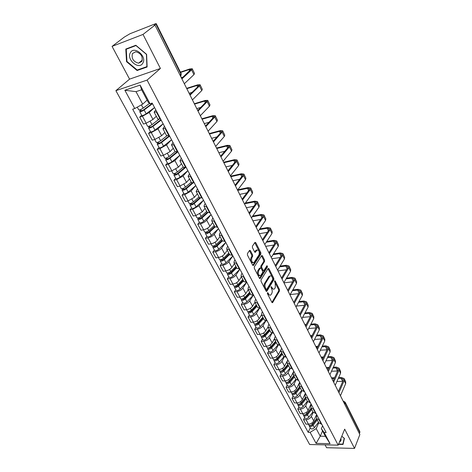 <?xml version="1.0" encoding="UTF-8"?>
<svg xmlns="http://www.w3.org/2000/svg" width="472" height="472" viewBox="0 0 472 472"><rect width="100%" height="100%" fill="white"/><g stroke="black" fill="none" stroke-linecap="round" stroke-linejoin="round"><path stroke-width="0.71" d="M267.447 292.74L267.465 293.767L271.907 302.351L272.604 302.629L279.507 290.929L279.477 289.501L275.17 280.993L274.68 280.793L275.2 282.982L275.3 287.572L274.438 288.899C273.654 289.531 272.91 289.224 272.191 287.985L271.624 286.87L271.064 286.752L271.654 288.876C272.385 290.569 272.415 292.115 271.748 293.519L270.869 294.876C270.072 295.519 269.311 295.212 268.592 293.973L268.013 292.858L267.447 292.74M250.42 250.638L249.611 250.331L247.434 253.564L247.452 255.057L252.673 265.152L253.458 265.447L260.857 254.119L260.827 252.662L255.771 242.673L254.98 242.366L252.42 246.16L252.443 247.629L254.644 251.942L255.429 252.249L256.868 250.119C258.981 249.889 259.694 251.458 259.022 254.833L254.019 262.444C251.865 262.686 251.139 261.099 251.841 257.677L252.662 256.438L252.638 254.957L250.42 250.638L249.422 250.602M147.087 80.093L160.415 68.469L143.022 34.426L154.993 25.099L359.859 434.535L354.519 448.4L344.684 429.148L338.176 445.143L147.087 80.093L115.888 90.665L309.65 444.518L338.176 445.143M261.016 279.872L261.046 281.347L266.066 291.053L266.881 291.224L273.843 279.743L273.813 278.309L268.946 268.692L268.137 268.491L261.016 279.872M259.435 278.232L254.314 268.332L254.29 266.845L261.659 255.505L262.42 255.806L264.55 260.019L264.58 261.464L261.683 266.007L261.706 267.471L263.128 270.255L263.877 270.55L266.993 265.647L267.524 266.863L260.267 278.421L259.435 278.232M143.022 34.426L112.065 46.38L124.348 37.07L130.006 33.73L155.223 23.848L156.214 23.629L154.073 25.453L154.993 25.099M325.066 444.86L326.594 447.721L354.519 448.4M112.065 46.38L129.57 79.137L115.888 90.665M345.25 402.351L359.823 431.55L359.853 432.411L345.215 403.1L343.516 401.873M359.393 433.603L359.853 432.411M318.806 422.882L321.757 424.204M313.231 412.357L311.367 416.457C310.234 418.428 308.47 419.514 306.062 419.714L308.452 424.145C310.853 423.956 312.611 422.877 313.732 420.9L316.623 414.481M308.452 424.145L305.933 424.133L303.543 419.714L304.617 417.39M319.385 419.72L316.564 418.64L316.541 416.446L317.054 415.307M306.062 419.714L303.543 419.714M313.184 412.262L316.128 413.549M298.912 406.811L297.808 409.124L300.245 413.625L302.77 413.614C305.183 413.401 306.965 412.316 308.104 410.345L311.06 403.955M313.715 408.982L310.889 407.938L310.895 405.767L311.42 404.628M307.608 401.737L305.697 405.826C304.54 407.79 302.758 408.882 300.339 409.1L297.808 409.124M307.455 401.454L310.399 402.704M293.1 396.037L291.973 398.344L294.457 402.929L296.988 402.887C299.413 402.657 301.213 401.566 302.375 399.607L305.408 393.247M307.945 398.055L305.118 397.046L305.142 394.893L305.679 393.76M301.903 390.893L299.921 394.999C298.747 396.958 296.941 398.055 294.51 398.297L291.973 398.344M301.62 390.45L304.564 391.654M287.188 385.075L286.032 387.37L288.557 392.037L291.106 391.972C293.543 391.725 295.354 390.621 296.546 388.668L299.649 382.344M302.068 386.922L299.242 385.954L299.283 383.819L299.838 382.698M296.109 379.824L294.044 383.984C292.841 385.931 291.023 387.034 288.581 387.294L286.032 387.37M295.684 379.24L298.628 380.408M281.17 373.918L279.984 376.196L282.557 380.945L285.112 380.863C287.56 380.585 289.389 379.476 290.604 377.535L293.785 371.24M296.08 375.582L293.254 374.656L293.318 372.55L293.885 371.429M290.227 368.532L288.062 372.762C286.834 374.697 284.994 375.812 282.545 376.096L279.984 376.196M289.637 367.83L292.575 368.951M275.04 362.549L273.825 364.815L276.445 369.653L279.011 369.541C281.465 369.246 283.318 368.125 284.557 366.195L287.82 359.941M289.985 364.036L287.153 363.151L287.247 361.062L287.826 359.953M284.256 357.003L281.967 361.334C280.716 363.263 278.858 364.384 276.391 364.691L273.825 364.815M283.471 356.201L286.41 357.274M268.792 350.973L267.547 353.221L270.22 358.154L272.792 358.012C275.264 357.693 277.129 356.567 278.397 354.643L280.728 350.312M283.766 352.271L280.94 351.428L281.058 349.368L281.654 348.265M278.191 345.233L275.76 349.693C274.48 351.611 272.604 352.737 270.126 353.074L267.547 353.221M277.194 344.359L280.132 345.38M262.432 339.179L261.158 341.415L263.877 346.436L266.462 346.271C268.94 345.923 270.828 344.79 272.126 342.878L274.391 338.796M277.436 340.282L274.615 339.48L274.751 337.451L275.365 336.353M272.037 333.208L269.435 337.834C268.125 339.746 266.232 340.878 263.748 341.232L261.158 341.415M270.798 332.288L273.731 333.256M255.954 327.167L254.644 329.385L257.417 334.5L260.007 334.306C262.503 333.928 264.408 332.795 265.73 330.89L267.996 326.943M270.987 328.058L268.161 327.308L268.332 325.302L268.957 324.217M265.795 320.93L262.987 325.751C261.653 327.651 259.742 328.789 257.24 329.173L254.644 329.385M264.279 319.981L267.205 320.901M249.352 314.924L248.006 317.119L250.833 322.335L253.434 322.111C255.936 321.709 257.865 320.565 259.216 318.677L261.523 314.789M264.408 315.603L261.588 314.901L261.783 312.924L262.426 311.844M259.47 308.375L256.42 313.438C255.057 315.32 253.122 316.47 250.614 316.877L248.006 317.119M257.635 307.443L260.556 308.304M242.62 302.446L241.239 304.623L244.118 309.939L246.732 309.679C249.245 309.254 251.192 308.104 252.573 306.222L254.945 302.363M257.7 302.9L254.886 302.251L255.104 300.304L255.765 299.236M253.057 295.537L249.729 300.882C248.331 302.758 246.378 303.909 243.859 304.351L241.239 304.623M250.856 294.652L253.771 295.46M235.758 289.719L234.342 291.885L237.28 297.301L239.9 297.012C242.425 296.558 244.396 295.395 245.806 293.531L248.237 289.708M250.862 289.95L248.048 289.354L248.302 287.442L248.974 286.38M235.959 290.097L236.012 290.192C237.027 290.846 238.395 290.475 240.106 289.076L246.561 282.398L242.903 288.085C241.481 289.944 239.499 291.106 236.968 291.578L234.342 291.885M243.947 281.613L246.856 282.362M228.761 276.751L227.309 278.893L230.306 284.415L232.932 284.091C235.469 283.607 237.463 282.439 238.903 280.586L241.398 276.804M243.888 276.739L241.08 276.197L241.363 274.32L242.053 273.27M239.735 269.365L235.941 275.034C234.49 276.881 232.489 278.049 229.947 278.551L227.309 278.893M236.897 268.314L239.8 268.999M221.628 263.523L220.141 265.642L223.191 271.276L225.828 270.916C228.377 270.403 230.389 269.229 231.864 267.394L234.425 263.647M236.767 263.264L233.964 262.78L234.283 260.939L234.991 259.901M232.743 256.107L228.843 261.73C227.357 263.559 225.333 264.733 222.784 265.264L220.141 265.642M229.705 254.744L232.602 255.364M214.353 250.03L212.825 252.125L215.934 257.877L218.583 257.476C221.144 256.933 223.179 255.747 224.684 253.93L227.309 250.225M229.51 249.511L226.713 249.092L227.061 247.287L227.793 246.26M225.616 242.584L221.604 248.154C220.082 249.965 218.04 251.151 215.474 251.712L212.825 252.125M222.371 240.897L225.25 241.452M206.925 236.271L205.361 238.336L208.535 244.207L211.19 243.77C213.763 243.186 215.822 241.994 217.362 240.195L220.058 236.537M222.1 235.481L219.309 235.121L219.692 233.357L220.442 232.342M218.341 228.79L214.217 234.301C212.66 236.094 210.595 237.286 208.016 237.882L205.361 238.336M214.884 226.767L217.751 227.25M199.349 222.223L197.744 224.265L200.983 230.253L203.644 229.775C206.229 229.162 208.311 227.964 209.887 226.182L212.654 222.566M214.536 221.156L211.751 220.861L212.17 219.138L212.943 218.135M210.925 214.713L206.677 220.164C205.084 221.94 202.995 223.144 200.411 223.769L197.744 224.265M199.473 218.731L199.172 218.17L199.054 218.619L201.078 217.97L207.243 212.353L210.099 212.754M191.62 207.892L189.968 209.904L193.278 216.017L195.945 215.498L202.258 211.881L205.102 208.311M206.813 206.529L204.034 206.299L204.494 204.624L205.285 203.638M203.355 200.346L198.983 205.739L192.641 209.367L189.968 209.904M199.432 197.615L202.281 197.951M183.726 193.26L182.033 195.243L185.407 201.485L188.086 200.919L194.476 197.278L197.39 193.762M198.924 191.591L196.157 191.437L197.467 188.829M195.638 185.685L191.13 191.007L184.711 194.665L182.033 195.243M191.461 182.575L194.293 182.829M175.672 178.316L173.926 180.269L177.378 186.641L180.062 186.039L186.523 182.369L189.52 178.912M190.865 176.333L188.11 176.251L189.484 173.714M187.756 170.705L183.107 175.968L176.617 179.643L173.926 180.269M183.325 167.212L186.139 167.377M167.442 163.058L165.648 164.982L169.171 171.489L171.867 170.834L178.404 167.141L181.484 163.743M182.635 160.745L179.891 160.74L181.325 158.267M179.708 155.412L174.917 160.604L168.345 164.309L165.648 164.982M175.006 151.518L177.802 151.595M159.035 147.476L157.194 149.358L160.793 156.008L163.495 155.306L170.109 151.589L173.271 148.249M174.221 144.815L171.495 144.892L172.994 142.491M171.495 139.789L166.545 144.91L159.896 148.639L157.194 149.358M166.504 135.476L169.283 135.464M150.444 131.552L148.556 133.399L152.232 140.19L154.94 139.441L161.63 135.7L164.887 132.425M165.625 128.531L162.911 128.697L164.48 126.366M163.111 123.823L157.99 128.874L151.264 132.626L148.556 133.399M157.813 119.08L160.574 118.968M141.665 115.274L139.724 117.085L143.482 124.03L146.196 123.227L152.969 119.457L156.315 116.254M156.834 111.882L154.132 112.135L155.778 109.887M141.765 115.457L141.795 115.51C142.656 115.717 144.119 115.138 146.184 113.781L154.533 107.522L149.252 112.478L142.438 116.26L139.724 117.085M318.759 422.788L316.187 428.611L320.246 436.199L325.391 436.276L321.349 428.653L322.594 425.797M322.541 430.901L320.246 436.199L316.092 443.379L310.116 432.346L316.187 428.611M321.349 428.653L324.158 432.505L330.07 443.668L316.092 443.379M134.762 108.536L124.856 90.24L140.131 85.102L150.007 103.746L148.302 102.383L141.63 89.798L136.013 91.656L142.691 104.153L134.762 108.536L132.667 109.197L308.181 432.322L310.116 432.346M324.158 432.505L326.152 432.529L152.179 103.067L150.007 103.746M338.495 444.37L343.026 444.465L344.436 438.382L341.793 436.258M160.415 68.469L129.57 79.137M125.788 49.059L126.537 61.667L137.092 70.523L147.117 66.994L146.609 54.345L135.836 45.259L125.788 49.059M142.691 104.153L147.111 100.135M310.222 427.785L308.181 432.322M330.07 443.668L325.391 436.276M141.63 89.798L140.131 85.102M136.013 91.656L124.856 90.24M126.956 61.325L126.537 61.667M138.013 69.75L137.092 70.523M267.353 293.389L267.701 294.074L269.754 295.159M273.347 289.171L271.312 288.085L270.981 287.442M271.931 302.399L278.633 291.023L278.598 289.601L274.545 281.607M266.108 291.13L272.963 279.855L272.934 278.421L268.002 268.71M266.149 289.248L266.721 289.365L272.845 279.3L272.232 277.117C271.5 275.837 270.733 275.53 269.931 276.185L265.453 283.377C264.768 284.781 264.798 286.345 265.541 288.062L266.149 289.248L265.264 289.354L266.35 289.483M270.155 276.002L269.046 276.297L268.792 276.627L269.677 276.521M265.264 289.354L264.65 288.168C263.907 286.451 263.877 284.887 264.562 283.483L268.792 276.627M263.429 270.609L262.243 270.373L260.815 267.589L260.792 266.131L263.695 261.594L263.671 260.143L261.458 255.8M259.494 278.338L266.645 266.987L266.686 266.12M258.627 270.792C257.942 274.143 258.638 275.719 260.721 275.512L262.597 272.598L262.574 271.14L261.146 268.35L260.385 268.055L258.627 270.792L257.736 270.91C257.016 274.043 257.659 275.66 259.677 275.766M257.736 270.91L259.429 268.267M252.951 262.727C250.874 262.615 250.207 260.975 250.945 257.806L251.771 256.567L251.747 255.092L249.529 250.774M257.022 249.977L255.983 250.254L256.721 250.307M254.738 252.095L255.83 250.443M252.756 265.293L259.966 254.249L259.942 252.797L254.78 242.649M316.629 418.77L312.488 424.157C311.018 425.549 309.744 425.791 308.658 424.883L308.594 424.759M316.7 414.628L316.358 415.071M313.65 422.641L313.148 423.767M316.777 419.047L312.169 425.042L310.346 425.414M317.231 419.903L313.095 425.29C311.632 426.682 310.352 426.924 309.266 426.009L309.119 425.284M318.494 422.292L314.376 427.679C312.912 429.072 311.644 429.313 310.552 428.393L310.488 428.275M338.288 378.391L341.132 378.296L343.114 379.128L343.12 380.585L338.353 391.553M340.448 395.743L345.675 383.588L345.657 381.624L344.277 378.809M338.955 392.604L344.176 380.55L344.171 378.591L341.492 377.47L338.654 377.57M334.618 377.706L331.48 377.818M331.875 378.609L334.253 378.526M336.914 381.5L342.802 381.317M311.072 408.28L306.865 413.661C305.378 415.059 304.092 415.307 303.012 414.416L302.947 414.298M311.137 404.103L310.788 404.545M308.31 411.814L307.726 413.077M311.237 408.593L306.552 414.575L304.7 414.929M311.685 409.436L307.478 414.811C305.998 416.21 304.717 416.457 303.632 415.561L303.496 414.817M312.971 411.867L308.782 417.248C307.307 418.64 306.027 418.888 304.942 417.991L304.877 417.873M305.419 397.613L301.142 402.976C299.637 404.374 298.345 404.64 297.266 403.761L297.201 403.643M305.484 393.388L305.124 393.837M302.894 400.781L302.222 402.185M305.596 397.949L300.841 403.926L298.959 404.256M306.039 398.781L301.767 404.15C300.269 405.548 298.977 405.808 297.897 404.929L297.773 404.168M307.349 401.259L303.095 406.628C301.596 408.026 300.31 408.286 299.23 407.401L299.165 407.283M339.498 441.904L339.852 441.733C341.002 441.031 341.333 439.987 340.843 438.594M341.781 436.287L344.206 438.24L342.843 444.134L338.625 444.046M343.463 442.588L342.843 444.134M142.804 63.171C147.282 56.41 134.095 45.294 130.366 52.705C126.101 59.537 138.998 70.358 142.804 63.171M141.842 61.449C143.034 56.551 141.028 53.312 135.818 51.737L132.437 53.537C131.316 58.498 133.364 61.72 138.567 63.201L141.842 61.449M126.962 61.454L126.242 49.241L135.977 45.566L146.414 54.363L146.904 66.617L137.193 70.039L126.962 61.454M127.121 48.551L126.242 49.241M332.943 368.048L336.017 367.918L338.005 368.721L337.993 370.166L333.114 381.081M335.226 385.305L340.577 373.216L340.583 371.269L339.173 368.402M333.733 382.06L339.055 370.125L339.067 368.184L336.388 367.098L333.315 367.234M329.167 367.411L326.335 367.535M326.724 368.313L328.789 368.225M331.486 371.24L337.627 370.992M327.491 357.54L330.819 357.363L332.801 358.142L332.784 359.57L327.78 370.42M329.916 374.691L335.391 362.661L335.415 360.738L333.981 357.811M328.412 371.34L333.851 359.517L333.875 357.599L331.197 356.549L327.875 356.726M323.603 356.95L321.107 357.08M321.491 357.853L323.22 357.758M325.951 360.809L332.359 360.496L330.819 357.363M299.661 386.745L295.313 392.102C293.79 393.506 292.493 393.772 291.419 392.916L291.354 392.804M299.726 382.485L299.36 382.934M297.401 389.53L296.64 391.093M299.856 387.123L295.024 393.082L293.112 393.388M300.292 387.943L295.956 393.3C294.434 394.698 293.136 394.97 292.062 394.108L291.944 393.323M301.626 390.462L297.307 395.819C295.785 397.217 294.493 397.489 293.419 396.622L293.354 396.509M293.802 375.688L289.383 381.034C287.837 382.432 286.533 382.715 285.466 381.877L285.401 381.765M293.861 371.381L293.49 371.836M291.838 378.06L290.97 379.783M294.015 376.096L289.1 382.049L287.171 382.326M294.445 376.904L290.032 382.249C288.492 383.647 287.188 383.931 286.115 383.093L286.02 382.285M293.254 374.656L295.796 379.458L291.407 384.816C289.873 386.22 288.569 386.497 287.501 385.648L287.436 385.536M287.832 364.425L283.342 369.759C281.778 371.163 280.462 371.452 279.4 370.638L279.341 370.526M286.197 366.366L285.218 368.26M288.067 364.874L283.07 370.809L281.123 371.057M288.486 365.664L284.002 370.998C282.445 372.402 281.129 372.691 280.067 371.871L279.984 371.045M289.897 368.243L285.407 373.612C283.849 375.016 282.539 375.305 281.471 374.479L281.412 374.367M321.933 346.849L325.527 346.631L327.515 347.38L327.479 348.796L322.352 359.581M324.512 363.888L330.123 351.929L330.164 350.023L328.701 347.038M323.001 360.443L328.553 348.731L328.595 346.832L325.916 345.823L322.323 346.041M317.927 346.318L315.786 346.448M316.163 347.209L317.532 347.121M320.305 350.212L326.996 349.823M316.264 335.987L320.146 335.71L322.134 336.43L322.087 337.834L316.836 348.548M319.007 352.891L324.76 341.014L324.819 339.126L323.326 336.082M317.491 349.368L323.161 337.757L323.226 335.881L320.547 334.908L316.665 335.185M312.128 335.509L310.375 335.639M310.747 336.383L311.726 336.312M314.541 339.445L321.532 338.967M310.482 324.942L314.676 324.606L316.659 325.296L316.6 326.677L311.219 337.321M313.408 341.704L319.302 329.904L319.379 328.04L317.857 324.937M311.874 338.105L317.674 326.589L317.762 324.736L315.084 323.804L310.889 324.146M306.21 324.529L304.871 324.636M305.236 325.367L305.791 325.326M308.647 328.494L315.963 327.928M281.755 352.962L277.188 358.277C275.601 359.682 274.285 359.983 273.223 359.186L273.164 359.08M280.492 354.431L279.383 356.507M282.008 353.439L276.928 359.363L274.969 359.581M282.421 354.218L277.866 359.54C276.279 360.944 274.964 361.245 273.902 360.449L273.843 359.593M283.914 356.779L279.294 362.201C277.713 363.605 276.397 363.906 275.335 363.104L275.276 362.992M304.576 313.715L309.107 313.302L311.089 313.957L311.013 315.326L305.496 325.892L306.316 327.521M307.714 330.317L313.75 318.6L313.851 316.759L312.299 313.591M306.151 326.653L312.092 315.225L312.198 313.396L309.526 312.511L304.995 312.924M300.151 313.367L299.272 313.449M302.629 317.373L310.293 316.694M275.565 341.28L270.922 346.584C269.317 347.988 267.984 348.301 266.934 347.528L266.881 347.421M274.716 342.253L273.459 344.519M275.843 341.799L270.674 347.705L268.71 347.888M276.244 342.566L271.612 347.87C270.008 349.268 268.68 349.581 267.63 348.808L267.589 347.929M277.855 345.073L273.064 350.578C271.465 351.982 270.137 352.295 269.087 351.51L269.028 351.404M298.54 302.298L303.437 301.803L305.419 302.422L305.325 303.767L299.714 314.175M301.909 318.718L308.098 307.095L308.216 305.278L306.635 302.05M300.31 315.013L306.416 303.661L306.54 301.856L303.868 301.012L298.977 301.514M293.962 302.021L293.584 302.062L294.392 303.697M296.469 306.062L304.517 305.272M269.258 329.385L264.538 334.666C262.91 336.07 261.571 336.394 260.526 335.645L260.473 335.545M268.869 329.822L267.459 332.294M269.559 329.94L264.302 335.828L262.379 336.294L262.338 335.97M269.954 330.689L265.24 335.976C263.612 337.38 262.279 337.704 261.234 336.955L261.222 336.046M271.719 333.108L266.721 338.743C265.099 340.141 263.765 340.465 262.721 339.71L262.662 339.604M292.38 290.687L297.667 290.091L299.649 290.681L299.537 292.009L293.832 302.257M296.003 306.912L302.346 295.383L302.487 293.59L300.87 290.298M294.351 303.189L300.629 291.885L300.776 290.103L298.109 289.312L292.823 289.908M290.168 294.569L298.623 293.649M262.839 317.261L258.031 322.523C256.379 323.928 255.033 324.264 254.001 323.544L253.942 323.438M262.857 317.296L261.376 319.815M263.158 317.863L257.812 323.721L255.877 324.205L255.859 323.827M263.541 318.594L258.745 323.863C257.098 325.261 255.753 325.597 254.715 324.872L254.738 323.934M265.512 320.877L260.255 326.677C258.615 328.081 257.269 328.412 256.231 327.68L256.178 327.58M286.073 278.875L291.796 278.173L293.773 278.728L293.649 280.032L287.826 290.138M289.985 294.888L296.493 283.46L296.652 281.695L295.006 278.332M288.262 291.183L294.74 279.902L294.911 278.144L292.245 277.4L286.528 278.108M283.967 282.858L292.616 281.819M256.29 304.906L251.399 310.151C249.723 311.555 248.372 311.903 247.346 311.207L247.293 311.107M256.402 305.118L255.21 307.071M256.632 305.549L251.192 311.39L249.251 311.892L249.269 311.443M257.01 306.263L252.131 311.514C250.455 312.912 249.104 313.261 248.077 312.558L248.142 311.585M259.24 308.358L253.67 314.382C252.001 315.786 250.65 316.128 249.617 315.426L249.564 315.32M279.625 266.869L285.82 266.037L287.79 266.556L287.649 267.836L281.701 277.807M283.861 282.645L290.528 271.317L290.711 269.583L289.029 266.149M282.032 278.987L288.746 267.695L288.941 265.966L286.28 265.27L280.091 266.108M277.984 270.898L286.486 269.783M249.617 292.315L244.643 297.537C242.944 298.935 241.581 299.301 240.561 298.628L240.508 298.534M249.983 293L244.449 298.817L242.49 299.337L242.549 298.817M249.824 292.711L248.974 294.062M250.349 293.702L245.387 298.923C243.688 300.322 242.331 300.688 241.31 300.015L241.422 298.994M252.921 295.543L246.956 301.85C245.263 303.254 243.906 303.614 242.879 302.93L242.826 302.829M242.927 299.513L242.466 298.841M273.022 254.662L279.725 253.682L281.701 254.154L281.536 255.417L275.453 265.276M277.619 270.167L284.451 258.951L284.663 257.246L282.946 253.741M275.754 266.444L282.639 255.258L282.858 253.564L280.197 252.921L273.5 253.906M271.89 258.721L280.232 257.535M242.814 279.477L237.752 284.675C236.029 286.079 234.661 286.457 233.646 285.808L233.599 285.713M243.204 280.215L237.575 285.997L235.605 286.539L235.634 285.961M243.121 280.061L242.661 280.775M243.564 280.893L238.507 286.091C236.791 287.489 235.422 287.867 234.407 287.218L234.554 286.156M236.035 286.71L235.681 286.044L234.566 286.18M266.249 242.242L273.524 241.092L275.495 241.528L275.312 242.767L269.064 252.532M271.258 257.452L278.268 246.355L278.504 244.679L276.745 241.103M269.359 253.659L276.421 242.596L276.663 240.932L274.008 240.342L266.739 241.493M265.689 246.325L273.843 245.062M235.882 266.391L230.725 271.565C228.979 272.963 227.598 273.353 226.595 272.739L226.548 272.645M236.277 267.187L230.56 272.928L228.584 273.489L228.584 272.857M236.643 267.83L231.498 273.005C229.752 274.403 228.377 274.792 227.374 274.173L227.498 273.064M239.9 269.199L233.127 276.049C231.386 277.447 230.012 277.831 229.008 277.206L228.955 277.117M229.014 273.648L228.666 272.999L227.545 273.152M259.305 229.616L267.205 228.271L269.17 228.666L268.969 229.882L262.526 239.581M264.774 244.496L271.966 233.522L272.226 231.882L270.432 228.23M262.839 240.631L270.084 229.693L270.35 228.059L267.707 227.528L259.806 228.879M259.37 233.693L267.317 232.371M228.808 253.045L223.557 258.19C221.781 259.582 220.4 259.989 219.409 259.405L219.356 259.317M229.244 253.871L223.409 259.6L221.421 260.184L221.392 259.488M229.587 254.514L224.347 259.659C222.572 261.057 221.191 261.458 220.2 260.874L220.3 259.706M232.908 255.948L226.011 262.762C224.241 264.161 222.861 264.562 221.864 263.966L221.816 263.877M221.846 260.326L221.51 259.7L220.389 259.865M252.172 216.784L260.768 215.208L262.727 215.556L262.509 216.748L255.824 226.442M258.166 231.292L265.541 220.448L265.83 218.837L264.001 215.108M256.196 227.351L263.624 216.548L263.919 214.949L261.281 214.477L252.685 216.052M252.933 220.831L260.644 219.45M221.592 239.428L216.247 244.543C214.447 245.936 213.055 246.36 212.07 245.806L212.022 245.717M222.058 240.313L216.117 246L214.111 246.608L214.058 245.847M222.383 240.927L217.049 246.042C215.25 247.434 213.863 247.859 212.878 247.298L212.96 246.083M225.769 242.437L218.748 249.21C216.955 250.602 215.568 251.021 214.577 250.455L214.53 250.367M214.536 246.744L214.211 246.136L213.084 246.319M244.832 203.733L254.213 201.898L256.166 202.199L255.924 203.361L249.015 213.002M251.428 217.828L258.998 207.125L259.311 205.55L257.447 201.739M249.417 213.81L257.045 203.143L257.37 201.585L254.732 201.172L245.357 203.013M246.372 207.727L253.818 206.293M214.229 225.539L208.789 230.619C206.96 232.012 205.556 232.448 204.588 231.929L204.541 231.846M214.725 226.471L208.671 232.13L206.659 232.755L206.571 231.935M215.067 227.044L209.609 232.147C207.78 233.546 206.382 233.976 205.408 233.457L205.473 232.183M218.495 228.649L211.338 235.38C209.521 236.773 208.123 237.204 207.149 236.673L207.102 236.59M207.084 232.879L206.765 232.295L205.639 232.495M237.699 190.387L247.529 188.328L249.476 188.582L249.21 189.72L242.118 199.225M244.561 204.105L252.325 193.538L252.667 192.004L250.762 188.11M242.508 200.004L250.337 189.484L250.685 187.962L248.06 187.614L237.811 189.768M239.693 194.375L246.832 192.906M206.718 211.367L201.172 216.412C199.32 217.798 197.91 218.253 196.948 217.769L196.907 217.686M207.692 212.789L202.01 217.975C200.157 219.362 198.747 219.816 197.786 219.327L198.039 218.388L199.172 218.17L198.936 217.734M211.067 214.589L203.78 221.268C201.933 222.66 200.523 223.108 199.562 222.613L199.52 222.53M198.039 218.388L197.827 217.999M230.849 176.699L240.708 174.492L242.649 174.705L242.366 175.808L235.091 185.177M237.558 190.104L245.523 179.69L245.9 178.198L243.947 174.215M235.463 185.921L243.493 175.56L243.876 174.074L241.257 173.79L230.59 176.186M232.885 180.764L239.676 179.272M199.054 196.901L193.402 201.91C191.514 203.29 190.098 203.762 189.154 203.314L189.113 203.237M199.65 197.91L193.325 203.52L191.29 204.193L191.136 203.237M200.287 198.146L194.257 203.503C192.375 204.889 190.959 205.355 190.01 204.907L190.027 203.52M203.485 200.234L196.063 206.866C194.187 208.258 192.771 208.718 191.821 208.258L191.779 208.181M191.703 204.293L191.414 203.757L190.281 203.992M223.87 162.746L233.764 160.392L235.693 160.551L235.386 161.625L227.917 170.84M230.413 175.82L238.59 165.572L238.997 164.114L236.997 160.049M228.277 171.554L236.519 161.359L236.932 159.914L234.324 159.701L223.622 162.256M225.94 166.887L232.33 165.395M191.231 182.133L185.466 187.101C183.555 188.481 182.127 188.965 181.195 188.558L181.154 188.487M192.063 183.024L185.407 188.77L183.36 189.467L183.171 188.434M192.877 183.077L186.34 188.729C184.428 190.11 183.006 190.594 182.068 190.181L182.357 189.29L182.056 188.735M195.75 185.584L188.18 192.163C186.275 193.549 184.853 194.027 183.915 193.608L183.873 193.532M183.773 189.549L183.496 189.042L182.357 189.29M216.748 148.521L226.672 146.007L228.601 146.113L228.265 147.158L220.601 156.22M223.12 161.247L231.516 151.17L231.953 149.76L229.917 145.6M220.943 156.899L229.404 146.869L229.852 145.47L227.25 145.329L216.518 148.049M218.86 152.745L224.784 151.27M183.236 167.058L177.366 171.979C175.419 173.354 173.985 173.861 173.065 173.489L173.029 173.419M184.511 167.672L177.325 173.702L175.265 174.428L175.041 173.318M185.531 167.525L178.257 173.643C176.316 175.018 174.882 175.519 173.962 175.147L174.274 174.286L173.926 173.637M187.85 170.622L180.139 177.147C178.204 178.528 176.77 179.03 175.85 178.646L175.808 178.575M175.678 174.498L175.413 174.015L174.274 174.286M209.491 134.013L219.445 131.34L221.362 131.387L221.008 132.396L213.137 141.299M215.68 146.379L224.3 136.485L224.772 135.116L222.684 130.862M213.456 141.936L222.147 132.095L222.625 130.738L220.04 130.673L209.267 133.57M211.798 138.278L217.026 136.904M175.082 151.654L169.088 156.533C167.112 157.908 165.672 158.427 164.763 158.102L164.728 158.037M177.088 151.778L169.07 158.315L167 159.064L166.74 157.884M177.903 151.778L169.997 158.232C168.026 159.607 166.587 160.126 165.678 159.79L166.014 158.958L165.613 158.214M179.785 155.353L171.92 161.813C169.955 163.194 168.516 163.707 167.607 163.365L167.572 163.3M167.407 159.123L167.159 158.663L166.014 158.958M202.087 119.21L212.07 116.377L213.981 116.366L213.598 117.339L205.515 126.065M208.087 131.204L216.937 121.493L217.445 120.171L215.315 115.823M205.816 126.667L214.742 117.015L215.256 115.711L212.683 115.723L201.874 118.796M204.547 123.534L209.013 122.283M166.911 135.788L160.633 140.75C158.627 142.119 157.176 142.662 156.285 142.379L156.25 142.314M169.389 135.665L160.639 142.597L158.557 143.376L158.256 142.107M169.619 136.101L161.566 142.485C159.56 143.854 158.108 144.397 157.217 144.107L157.577 143.299L157.123 142.461M171.548 139.747L163.524 146.149C161.53 147.518 160.085 148.055 159.188 147.754L159.153 147.695M158.958 143.417L158.728 142.986L157.577 143.299M194.529 104.111L204.547 101.102L206.447 101.037L206.034 101.97L197.733 110.513M200.334 115.711L209.426 106.2L209.969 104.926L207.786 100.477M198.016 111.079L207.184 101.627L207.733 100.371L205.172 100.465L194.334 103.728M196.777 108.595L200.736 107.427M158.846 119.375L151.99 124.626C149.948 125.989 148.491 126.549 147.618 126.307L147.588 126.254M160.952 119.681L152.019 126.531L149.925 127.34L149.583 125.989M161.164 120.083L152.946 126.396C150.904 127.764 149.447 128.325 148.574 128.077L148.957 127.304L148.45 126.36M163.129 123.811L154.952 130.142C152.916 131.505 151.465 132.066 150.586 131.806L150.55 131.747M150.32 127.363L150.108 126.968L148.957 127.304M186.823 88.706L196.865 85.52L198.753 85.385L198.317 86.282L189.791 94.636M192.417 99.887L201.756 90.583L202.335 89.361L200.104 84.812M190.051 95.161L199.467 85.922L200.057 84.712L197.508 84.895L186.641 88.347M189.113 93.285L192.133 92.341M149.565 103.392L143.158 108.141C141.087 109.498 139.618 110.082 138.762 109.887L138.733 109.834M152.326 103.344L143.217 110.118L141.104 110.95L140.721 109.516M152.521 103.716L144.131 109.952C142.06 111.315 140.597 111.894 139.736 111.693L140.149 110.955L139.582 109.905M141.5 110.961L141.299 110.595L140.149 110.955M180.581 72.44L189.03 69.608L190.906 69.413L181.673 78.417M184.334 83.727L193.933 74.647L194.547 73.479L192.263 68.823M181.915 78.901L191.591 69.88L192.216 68.729L189.685 68.995L180.416 72.11M181.289 77.656L183.16 77.036M151.264 132.626L154.94 139.441M159.896 148.639L163.495 155.306M168.345 164.309L171.867 170.834M176.617 179.643L180.062 186.039M184.711 194.665L188.086 200.919M192.641 209.367L195.945 215.498M200.411 223.769L203.644 229.775M208.016 237.882L211.19 243.77M215.474 251.712L218.583 257.476M222.784 265.264L225.828 270.916M229.947 278.551L232.932 284.091M236.968 291.578L239.9 297.012M243.859 304.351L246.732 309.679M250.614 316.877L253.434 322.111M257.24 329.173L260.007 334.306M263.748 341.232L266.462 346.271M270.126 353.074L272.792 358.012M276.391 364.691L279.011 369.541M282.545 376.096L285.112 380.863M288.581 387.294L291.106 391.972M294.51 398.297L296.988 402.887M300.339 409.1L302.77 413.614M142.438 116.26L146.196 123.227M149.252 112.478L152.969 119.457M157.99 128.874L161.63 135.7M165.159 128.661L168.823 135.588M166.545 144.91L170.109 151.589M173.761 144.934L177.342 151.713M174.917 160.604L178.404 167.141M182.174 160.858L185.679 167.489M183.107 175.968L186.523 182.369M190.411 176.44L193.839 182.929M191.13 191.007L194.476 197.278M198.464 191.691L201.821 198.045M198.983 205.739L202.258 211.881M206.352 206.618L209.645 212.843M206.677 220.164L209.887 226.182M214.082 221.238L217.303 227.333M214.217 234.301L217.362 240.195M221.645 235.557L224.802 241.528M221.604 248.154L224.684 253.93M229.056 249.582L232.147 255.435M228.843 261.73L231.864 267.394M236.319 263.329L239.351 269.058M235.941 275.034L238.903 280.586M243.44 276.798L246.408 282.415M242.903 288.085L245.806 293.531M250.414 290.003L253.328 295.513M249.729 300.882L252.573 306.222M257.258 302.947L260.113 308.352M256.42 313.438L259.216 318.677M263.966 315.644L266.763 320.942M262.987 325.751L265.73 330.89M270.544 328.093L273.288 333.291M269.435 337.834L272.126 342.878M276.999 340.312L279.695 345.41M275.76 349.693L278.397 354.643M283.33 352.295L285.973 357.298M281.967 361.334L284.557 366.195M289.548 364.059L292.138 368.968M288.062 372.762L290.604 377.535M295.649 375.6L298.192 380.42M294.044 383.984L296.546 388.668M301.632 386.934L304.133 391.666M299.921 394.999L302.375 399.607M307.514 398.061L309.968 402.71M305.697 405.826L308.104 410.345M313.29 408.988L315.697 413.555M311.367 416.457L313.732 420.9M318.96 419.72L321.326 424.204M156.368 112.023L160.114 119.103M344.719 404.28L345.203 402.256L343.699 401.288M180.003 75.078L180.947 74.204L155.89 24.037M180.764 76.606L181.218 73.715L156.232 23.653M180.505 74.611L180.575 76.228M267.701 294.074L268.592 293.973M270.987 286.947L271.624 286.87M271.312 288.085L272.191 287.985M274.545 281.07L275.17 280.993M278.598 289.601L279.477 289.501M278.633 291.023L279.507 290.929M272.049 302.57L272.704 302.499M267.37 292.929L268.013 292.858M268.061 268.81L268.946 268.692M272.934 278.421L273.813 278.309M272.963 279.855L273.843 279.743M266.232 291.295L266.881 291.224M264.562 283.483L265.453 283.377M264.65 288.168L265.541 288.062M261.535 255.936L262.42 255.806M263.671 260.143L264.55 260.019M263.695 261.594L264.58 261.464M260.792 266.131L261.683 266.007M260.815 267.589L261.706 267.471M262.243 270.373L263.128 270.255M266.645 266.987L267.524 266.863M259.63 278.498L260.267 278.421M251.747 255.092L252.638 254.957M251.771 256.567L252.662 256.438M250.945 257.806L251.841 257.677M254.886 252.266L255.488 252.172M254.88 242.814L255.771 242.673M259.942 252.797L260.827 252.662M259.966 254.249L260.857 254.119M252.898 265.453L253.523 265.364M312.488 424.157L311.874 423.012M310.777 425.65L310.623 425.355M314.376 427.679L313.095 425.29M344.176 380.55L345.675 383.588M341.132 378.296L342.619 381.323M306.865 413.661L306.216 412.457M305.154 415.189L304.977 414.87M308.782 417.248L307.478 414.811M301.142 402.976L300.457 401.713M299.425 404.545L299.236 404.191M303.095 406.628L301.767 404.15M339.055 370.125L340.577 373.216M336.017 367.918L337.533 370.992M333.851 359.517L335.391 362.661M295.313 392.102L294.599 390.775M293.602 393.713L293.389 393.323M297.307 395.819L295.956 393.3M289.383 381.034L288.634 379.635M287.666 382.686L287.436 382.261M291.407 384.816L290.032 382.249M283.342 369.759L282.557 368.29M281.625 371.452L281.377 370.998M285.407 373.612L284.002 370.998M328.553 348.731L330.123 351.929M325.527 346.631L327.043 349.711M323.161 337.757L324.76 341.014M320.146 335.71L321.638 338.743M317.674 326.589L319.302 329.904M314.676 324.606L316.14 327.58M277.188 358.277L276.362 356.738M275.471 360.018L275.205 359.522M279.294 362.201L277.866 359.54M312.092 315.225L313.75 318.6M309.107 313.302L310.541 316.222M270.922 346.584L270.055 344.967M269.205 348.365L268.916 347.834M273.064 350.578L271.612 347.87M306.416 303.661L308.098 307.095M303.437 301.803L304.847 304.658M264.538 334.666L263.63 332.978M262.821 336.495L262.515 335.922M266.721 338.743L265.24 335.976M300.629 291.885L302.346 295.383M297.667 290.091L299.047 292.888M258.031 322.523L257.087 320.759M256.314 324.406L255.983 323.792M260.255 326.677L258.745 323.863M294.74 279.902L296.493 283.46M291.796 278.173L293.142 280.905M251.399 310.151L250.408 308.299M249.688 312.081L249.334 311.42M253.67 314.382L252.131 311.514M288.746 267.695L290.528 271.317M285.82 266.037L287.129 268.704M244.643 297.537L243.605 295.602M246.956 301.85L245.387 298.923M282.639 255.258L284.451 258.951M279.725 253.682L281.005 256.278M237.752 284.675L236.667 282.657M240.106 289.076L238.507 286.091M276.421 242.596L278.268 246.355M273.524 241.092L274.769 243.617M230.725 271.565L229.593 269.447M233.127 276.049L231.498 273.005M270.084 229.693L271.966 233.522M267.205 228.271L268.415 230.719M223.557 258.19L222.377 255.977M226.011 262.762L224.347 259.659M263.624 216.548L265.541 220.448M260.768 215.208L261.936 217.574M216.247 244.543L215.014 242.236M218.748 249.21L217.049 246.042M257.045 203.143L258.998 207.125M254.213 201.898L255.334 204.181M208.789 230.619L207.497 228.212M211.338 235.38L209.609 232.147M250.337 189.484L252.325 193.538M247.529 188.328L248.608 190.523M201.172 216.412L199.827 213.899M203.78 221.268L202.01 217.975M243.493 175.56L245.523 179.69M240.708 174.492L241.747 176.605M193.402 201.91L191.998 199.29M196.063 206.866L194.257 203.503M236.519 161.359L238.59 165.572M233.764 160.392L234.755 162.403M185.466 187.101L184.003 184.369M188.18 192.163L186.34 188.729M229.404 146.869L231.516 151.17M226.672 146.007L227.616 147.925M177.366 171.979L175.838 169.129M180.139 177.147L178.257 173.643M222.147 132.095L224.3 136.485M219.445 131.34L220.341 133.151M169.088 156.533L167.501 153.565M171.92 161.813L169.997 158.232M214.742 117.015L216.937 121.493M212.07 116.377L212.913 118.077M160.633 140.75L158.975 137.659M163.524 146.149L161.566 142.485M207.184 101.627L209.426 106.2M204.547 101.102L205.332 102.695M151.99 124.626L150.267 121.398M154.952 130.142L152.946 126.396M199.467 85.922L201.756 90.583M196.865 85.52L197.597 86.99M143.158 108.141L141.405 104.867M146.184 113.781L144.131 109.952M191.591 69.88L193.933 74.647M189.03 69.608L189.697 70.959M339.622 394.085L338.831 392.509M334.312 383.476L333.521 381.889M328.907 372.679L328.111 371.086M323.408 361.688L322.612 360.089M317.815 350.501L317.007 348.897M312.116 339.114L311.308 337.504M300.41 315.721L299.59 314.087M288.262 291.442L287.436 289.79M282.02 278.964L281.188 277.3M275.654 266.249L274.816 264.574M269.17 253.287L268.326 251.594M262.562 240.077L261.706 238.372M255.818 226.601L254.957 224.884M248.945 212.866L248.077 211.126M241.935 198.854L241.056 197.095M234.779 184.558L233.894 182.782M227.48 169.973L226.584 168.174M220.035 155.087L219.126 153.264M212.429 139.889L211.509 138.048M204.671 124.372L203.733 122.508M196.741 108.53L195.792 106.631M188.641 92.341L187.679 90.417M154.132 112.135L157.872 119.186M316.564 418.64L318.93 423.113M310.889 407.938L313.302 412.493M305.118 397.046L307.573 401.678M299.242 385.954L301.738 390.668M287.153 363.151L289.749 368.042M280.94 351.428L283.583 356.413M274.615 339.48L277.306 344.56M268.161 327.308L270.904 332.489M261.588 314.901L264.385 320.181M254.886 302.251L257.736 307.632M248.048 289.354L250.957 294.841M241.08 276.197L244.042 281.796M233.964 262.78L236.991 268.491M226.713 249.092L229.799 254.915M219.309 235.121L222.459 241.062M211.751 220.861L214.966 226.926M204.034 206.299L207.32 212.5M196.157 191.437L199.508 197.762M188.11 176.251L191.538 182.717M179.891 160.74L183.39 167.348M171.495 144.892L175.071 151.642M162.911 128.697L166.563 135.594M180.693 76.458L181.236 73.762M272.179 302.676L272.604 302.629M266.35 291.389L266.792 291.336M269.046 276.297L269.931 276.185M259.494 268.179L260.385 268.055M259.73 278.574L260.19 278.521M255.983 250.254L256.868 250.119M254.963 252.313L255.429 252.249M252.98 265.512L253.458 265.447M308.658 424.883L308.263 424.145M310.552 428.393L309.266 426.009M303.012 414.416L302.582 413.614M304.942 417.991L303.632 415.561M297.266 403.761L296.799 402.893M299.23 407.401L297.897 404.929M142.343 60.08L138.567 63.201M291.419 392.916L290.911 391.978M293.419 396.622L292.062 394.108M285.466 381.877L284.917 380.869M287.501 385.648L286.115 383.093M279.4 370.638L278.816 369.552M281.471 374.479L280.067 371.871M273.223 359.186L272.598 358.024M275.335 363.104L273.902 360.449M266.934 347.528L266.267 346.283M269.087 351.51L267.63 348.808M260.526 335.645L259.812 334.318M262.721 339.71L261.234 336.955M254.001 323.544L253.234 322.128M256.231 327.68L254.715 324.872M247.346 311.207L246.531 309.703M249.617 315.426L248.077 312.558M240.561 298.628L239.699 297.035M242.879 302.93L241.31 300.015M233.646 285.808L232.731 284.114M236.012 290.192L234.407 287.218M226.595 272.739L225.628 270.946M229.008 277.206L227.374 274.173M219.409 259.405L218.383 257.505M221.864 263.966L220.2 260.874M212.07 245.806L210.99 243.8M214.577 250.455L212.878 247.298M204.588 231.929L203.444 229.811M207.149 236.673L205.408 233.457M196.948 217.769L195.744 215.539M199.562 222.613L197.786 219.327M189.154 203.314L187.885 200.966M191.821 208.258L190.01 204.907M181.195 188.558L179.856 186.08M183.915 193.608L182.068 190.181M173.065 173.489L171.66 170.888M175.85 178.646L173.962 175.147M164.763 158.102L163.288 155.359M167.607 163.365L165.678 159.79M156.285 142.379L154.733 139.5M159.188 147.754L157.217 144.107M147.618 126.307L145.99 123.286M150.586 131.806L148.574 128.077M138.762 109.887L137.281 107.144M141.795 115.51L139.736 111.693"/></g></svg>
